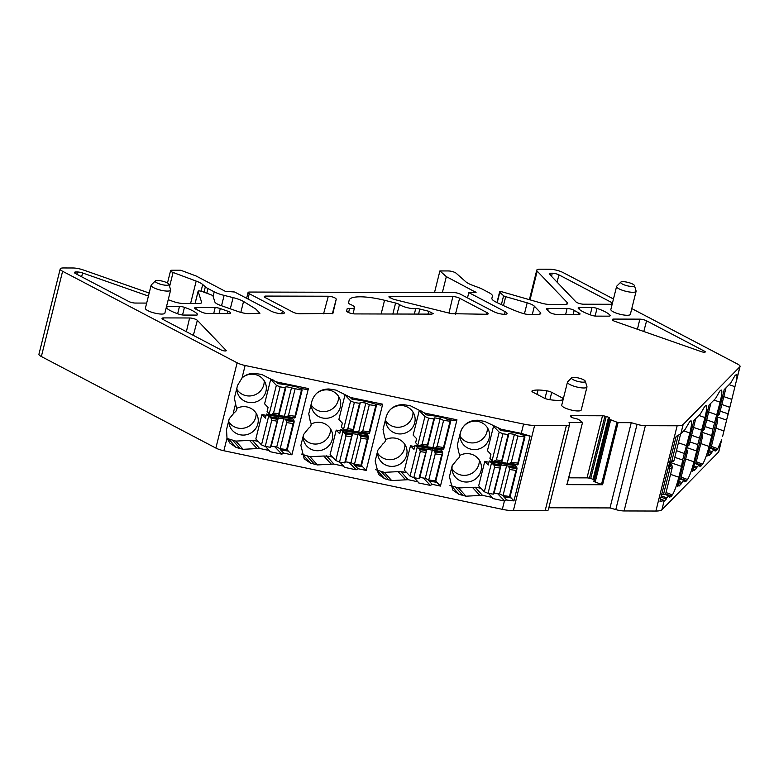 <?xml version="1.0" encoding="UTF-8"?>
<svg xmlns="http://www.w3.org/2000/svg" width="779" height="779" viewBox="0 0 779 779"><rect width="100%" height="100%" fill="white"/><g stroke="black" fill="none" stroke-linecap="round" stroke-linejoin="round"><path stroke-width="1.17" d="M415.119 445.422L440.515 449.249L441.226 450.038M414.993 445.306A2.95 0.721 14 0 0 418.596 446.63L441.323 450.058L442.482 451.654L418.07 447.974L414.993 445.306L413.97 449.376L410.494 445.744L404.398 470.214L410.056 476.125L417.174 447.584M442.569 453.709L435.831 480.896L428.732 479.991L435.247 453.855L441.683 454.819L442.715 453.125L442.482 451.654M435.247 453.855L434.877 451.869L433.523 450.301M435.831 480.896L442.715 453.125M428.732 479.991L425.285 478.296L419.813 477.469L418.985 478.52L426.658 449.269M410.056 476.125L413.776 477.731L418.985 478.52M414.662 446.62L410.494 445.744M413.776 477.731L420.29 451.596L419.764 449.59L418.07 447.974M419.813 477.469L426.921 448.928M425.285 478.296L432.403 449.756M368.292 438.08L361.553 465.267L354.455 464.362L360.969 438.226L367.406 439.2L368.438 437.496L368.204 436.026L343.792 432.345L340.715 429.677A2.95 0.721 -166 0 0 344.318 431.001L367.045 434.429L368.204 436.026M360.969 438.226L360.599 436.24L359.246 434.672M340.842 429.794L366.227 433.621L366.948 434.409M361.553 465.267L368.438 437.496M354.455 464.362L351.008 462.668L345.535 461.84L344.707 462.892L352.381 433.64M340.384 430.991L336.216 430.115L330.121 454.585L335.778 460.506L339.498 462.103L344.707 462.892M336.216 430.115L339.693 433.757L340.715 429.677M339.498 462.103L346.012 435.967L345.487 433.961L343.792 432.345M335.778 460.506L342.896 431.956M351.008 462.668L358.116 434.127M345.535 461.84L352.644 433.299M266.564 414.165L291.95 417.992L292.67 418.79M266.428 414.048A2.95 0.721 14 0 0 270.04 415.373L292.768 418.8L293.926 420.397L269.515 416.716L266.428 414.048L265.415 418.128L261.939 414.496L255.843 438.957L261.501 444.877L268.619 416.337M294.014 422.461L287.276 449.639L280.177 448.733L286.691 422.598L293.128 423.572L294.16 421.877L293.926 420.397M286.691 422.598L286.321 420.621L284.968 419.053M287.276 449.639L294.16 421.877M280.177 448.733L276.73 447.039L271.248 446.211L270.42 447.263L278.103 418.011M261.501 444.877L265.22 446.474L270.42 447.263M266.106 415.373L261.939 414.496M265.22 446.474L271.735 420.339L271.209 418.333L269.515 416.716M271.248 446.211L278.366 417.671M276.73 447.039L283.838 418.498M680.554 434.234L674.039 460.37L673.163 461.538L670.31 462.502L671.79 461.129L678.188 435.471M669.064 462.814L670.31 462.502M695.686 418.839L689.172 444.975L687.467 446.425M710.808 403.444L704.294 429.58L702.59 431.03M725.94 388.049L719.426 414.185L717.722 415.635M415.635 442.706L416.629 438.723L413.152 435.091L419.258 410.621L424.915 416.541L417.797 445.082L415.635 442.706M443.592 420.397L437.068 446.533L443.514 447.506L443.767 448.918L450.69 421.303L443.592 420.397L440.145 418.703L434.663 417.885L433.835 418.927L428.635 418.148L424.915 416.541M450.69 421.303L449.522 419.638M421.566 411.108L419.258 410.621M417.797 445.082L418.693 445.471M428.635 418.148L422.121 444.283L419.686 445.627L434.146 447.798M433.835 418.927L427.106 446.435L420.787 445.481M443.767 448.918L434.974 447.925L437.068 446.533M440.145 418.703L433.027 447.253M434.663 417.885L427.554 446.425M341.358 427.077L342.351 423.094L338.875 419.462L344.98 395.002L350.638 400.912L343.52 429.453L341.358 427.077M369.304 404.768L362.79 430.904L369.236 431.878L369.489 433.29L376.413 405.674L369.304 404.768L365.857 403.084L360.385 402.256L359.557 403.298L354.357 402.519L350.638 400.912M376.413 405.674L375.244 404.019M347.288 395.489L344.98 395.002M343.52 429.453L344.415 429.842M354.357 402.519L347.833 428.654L345.409 429.998L359.869 432.17M359.557 403.298L352.829 430.806L346.509 429.852M369.489 433.29L360.696 432.306L362.79 430.904M365.857 403.084L358.749 431.624M360.385 402.256L353.267 430.797M267.08 411.458L268.073 407.466L264.597 403.834L270.693 379.373L276.36 385.284L269.242 413.834L267.08 411.458M276.36 385.284L280.08 386.89L285.28 387.679L286.107 386.627L301.473 390.113L302.116 389.977L300.967 388.39M301.473 390.113L294.949 416.249L295.212 417.671L278.726 415.509M273.01 379.86L270.693 379.373M302.135 390.055L295.212 417.671L285.591 416.551M295.027 389.149L288.512 415.285L287.344 416.512M269.242 413.834L270.138 414.214M272.231 414.233L278.6 415.499L272.231 414.233L273.556 413.026L278.765 413.815L278.551 415.188M280.08 386.89L273.556 413.026M285.28 387.679L278.765 413.815M291.58 387.455L284.462 415.996M286.107 386.627L278.989 415.168M672.024 465.676L672.219 467.682L665.704 493.818L663.455 494.587L669.969 468.452L669.288 466.611L672.024 465.676L671.001 464.06L669.424 463.33M661.731 494.207L663.455 494.587M668.314 465.813L669.288 466.611M686.445 450.525L687.146 450.281L687.341 452.287L680.827 478.423L679.366 478.919M687.146 450.281L686.669 449.317M701.567 435.13L702.278 434.886L702.473 436.892L695.959 463.028L694.488 463.524M702.278 434.886L701.791 433.922M716.699 419.735L717.401 419.492L717.595 421.497L711.081 447.633L709.62 448.129M717.401 419.492L716.923 418.527M489.27 460.934L488.248 465.005L484.781 461.372L478.676 485.843L484.334 491.753L488.053 493.36L493.263 494.139L494.09 493.097L499.563 493.925L503.01 495.61L509.524 469.474L515.971 470.448L516.993 468.754L516.759 467.283L492.347 463.602L489.27 460.934A2.95 0.721 -166 0 0 492.883 462.259L515.61 465.686L516.759 467.283M509.524 469.474L509.164 467.497L507.801 465.93M489.397 461.041L514.792 464.878L515.503 465.667M503.01 495.61L510.118 496.515L516.993 468.754M510.118 496.515L516.847 469.338M493.263 494.139L500.936 464.897M488.053 493.36L494.568 467.225L494.042 465.219L492.347 463.602M484.334 491.753L491.452 463.213M484.781 461.372L488.939 462.249M494.09 493.097L501.209 464.557M499.563 493.925L506.681 465.375M489.913 458.334L490.906 454.352L487.43 450.72L493.535 426.249L499.193 432.17L492.075 460.71L489.913 458.334M517.869 436.026L511.345 462.161L517.792 463.135L518.045 464.547L524.968 436.931L517.869 436.026L514.422 434.331L508.95 433.513L508.122 434.555L502.913 433.776L499.193 432.17M524.968 436.931L523.8 435.266M493.535 426.249L495.843 426.736M492.075 460.71L492.971 461.1M502.913 433.776L496.398 459.902L493.964 461.246L508.424 463.427M508.122 434.555L501.384 462.064L495.064 461.11M518.045 464.547L509.252 463.554L511.345 462.161M508.95 433.513L501.832 462.054M514.422 434.331L507.304 462.882M632.694 284.082A7.089 1.733 14 0 0 625.771 281.93A7.089 1.733 14 0 0 620.795 282.125A7.089 1.733 14 0 0 622.402 284.053A7.089 1.733 14 0 0 630.269 286.351A7.089 1.733 14 0 0 634.418 285.523A7.089 1.733 14 0 0 632.694 284.082M634.418 285.523L636.073 290.937A10.049 2.464 -166 0 1 636.092 291.317A10.049 2.464 -166 0 1 629.539 292.018A10.049 2.464 -166 0 1 619.052 288.863A10.049 2.464 -166 0 1 616.598 286.448A10.049 2.464 -166 0 1 616.783 286.127L620.795 282.125M636.092 291.317L630.367 314.297A10.049 2.464 -166 0 1 623.813 315.008A10.049 2.464 -166 0 1 613.316 311.853A10.049 2.464 -166 0 1 610.863 309.438L616.598 286.448M615.069 321.425A4.927 1.207 -166 0 1 612.265 319.565A4.927 1.207 -166 0 1 613.852 319.078L639.832 319.147A4.927 1.207 -166 0 1 646.589 320.831L704.557 351.232A2.95 0.721 -166 0 1 705.277 351.942A2.95 0.721 -166 0 1 701.227 351.621L615.069 321.425M717.401 416.921L726.612 420.095L729.621 407.29L721.841 404.476M149.169 293.05L83.363 269.982A9.854 2.415 14 0 0 73.051 267.986L63.391 267.957A9.854 2.415 14 0 0 60.207 268.921L38.95 354.172A9.854 2.415 14 0 0 41.355 356.539L215.871 448.061A9.854 2.415 14 0 0 223.875 450.749L227.001 438.207L226.514 429.648L229.211 418.81L234.43 412.49C236.982 410.757 237.517 408.595 236.047 406.015L234.382 398.088L237.546 385.391L242.006 378.039C245.56 374.767 249.767 373.209 254.626 373.355L261.773 374.485L276.194 381.846L308.406 388.565L306.536 389.539L297.88 387.747L297.179 387.036M477.361 487.479L481.14 488.414M476.806 487.557L477.916 487.732M499.748 428.878L501.121 430.251L500.634 430.485L498.648 428.635M500.634 430.485L508.775 431.566L520.479 434.01L520.713 434.633L520.021 433.913M276.915 381.992L278.288 383.365L277.801 383.609L275.815 381.749M277.801 383.609L285.932 384.69L297.636 387.134L297.88 387.747M279.856 448.577L280.635 449.911L288.298 451.07L287.256 449.668M254.519 440.593L258.307 441.537M253.973 440.68L255.084 440.846M351.193 397.621L352.566 398.994L352.079 399.228L350.092 397.378M352.079 399.228L360.21 400.318L371.914 402.762L372.158 403.376L371.456 402.665M372.158 403.376L380.814 405.168L382.684 404.194L350.472 397.475L336.051 390.113L328.904 388.974C320.266 389.13 314.609 393.181 311.921 401.127L308.757 413.815L310.324 421.634C311.795 424.224 311.259 426.386 308.708 428.119L303.586 434.536L300.889 445.374L304.19 458.773L310.422 463.096L317.394 464.936L333.87 464.08L343.656 466.173L339.897 462.161M354.133 464.206L354.912 465.54L362.576 466.689L361.534 465.297M328.806 456.221L332.584 457.166M328.251 456.309L329.361 456.475M425.47 413.25L426.843 414.623L426.356 414.856L424.37 413.006M426.356 414.856L434.497 415.947L446.192 418.381L446.435 419.005L445.734 418.294M446.435 419.005L455.092 420.796L456.961 419.823L424.75 413.104L410.329 405.732L403.181 404.603C394.554 404.759 388.887 408.809 386.199 416.755L383.034 429.443L384.602 437.262C386.072 439.853 385.537 442.014 382.986 443.748L377.864 450.165L375.166 461.002L378.467 474.392L384.699 478.725L391.671 480.565L408.147 479.698L417.933 481.802L414.175 477.79M428.411 479.825L429.19 481.169L436.853 482.318L435.821 480.925M403.084 471.85L406.862 472.795M402.529 471.928L403.639 472.103M520.713 434.633L530.119 436.036L513.945 500.887A19.699 4.83 -166 0 1 506.486 499.943L502.689 495.454M510.099 496.554L511.141 497.947L503.477 496.788M156.92 282.845A7.089 1.733 14 0 0 164.797 285.143A7.089 1.733 14 0 0 168.936 284.316A7.089 1.733 14 0 0 167.222 282.874A7.089 1.733 14 0 0 160.299 280.722A7.089 1.733 14 0 0 155.323 280.917A7.089 1.733 14 0 0 156.92 282.845M573.266 379.743A7.089 1.733 14 0 0 581.144 382.041A7.089 1.733 14 0 0 585.292 381.213A7.089 1.733 14 0 0 583.568 379.772A7.089 1.733 14 0 0 576.645 377.62A7.089 1.733 14 0 0 571.669 377.815A7.089 1.733 14 0 0 573.266 379.743M155.323 280.917L151.311 284.919A10.049 2.464 14 0 0 151.116 285.25A10.049 2.464 14 0 0 153.58 287.655A10.049 2.464 14 0 0 164.067 290.82A10.049 2.464 14 0 0 170.62 290.109A10.049 2.464 14 0 0 170.601 289.73L168.936 284.316M571.669 377.815L567.657 381.817A10.049 2.464 14 0 0 567.472 382.138A10.049 2.464 14 0 0 569.926 384.553A10.049 2.464 14 0 0 580.413 387.708A10.049 2.464 14 0 0 586.967 387.007A10.049 2.464 14 0 0 586.947 386.627L585.292 381.213M660.991 497.168L666.318 499.037L663.922 501.462L663.893 500.352L660.495 499.164M663.893 500.352A19.699 4.83 -166 0 1 659.969 501.267L676.133 436.415L680.836 433.806L684.907 429.726L689.532 421.897L690.885 420.787C692.083 420.962 691.742 425.022 689.863 432.978L682.628 459.961L674.789 457.361M721.744 439.483L718.793 451.723A9.854 2.415 -166 0 1 718.608 452.034L721.744 439.483L717.78 448.723L716.261 450.535L715.112 451.08L714.139 449.629L712.133 451.693L709.017 450.525M714.46 449.765L709.873 448.042M708.705 451.801L711.694 452.852L712.133 451.693M708.208 453.797L709.357 454.196L709.309 455.287L711.694 452.852M709.357 454.196L707.683 455.9L724.197 389.646L730.741 383.025L734.918 375.712L736.262 374.602C737.002 374.465 737.158 376.043 736.739 379.324L739.865 366.773L683.164 424.487A19.699 4.83 -166 0 1 677.146 425.782L655.889 511.043A19.699 4.83 -166 0 0 661.907 509.748L718.608 452.034M670.291 462.512L681.528 466.387L682.628 459.961M681.528 466.387L678.83 477.225C676.678 485.453 674.536 491.345 672.404 494.908L669.736 497.265L668.762 495.814L666.756 497.878L661.322 495.834M669.083 495.95L664.497 494.227M666.756 497.878L666.318 499.037M702.269 432.316L711.782 435.597L709.085 446.435C706.933 454.663 704.791 460.555 702.658 464.118L699.99 466.475L699.006 465.024L697.01 467.088L693.894 465.92M699.338 465.16L694.741 463.437M693.573 467.196L696.562 468.247L697.01 467.088M693.076 469.192L694.225 469.591L694.177 470.682L696.562 468.247M694.225 469.591L692.55 471.295L709.075 405.041L715.619 398.42L719.786 391.107L721.14 389.997C722.337 390.172 721.997 394.232 720.117 402.178L712.882 429.171L705.044 426.571M711.782 435.597L712.882 429.171M687.146 447.711L696.66 450.992L693.953 461.83C691.801 470.058 689.658 475.95 687.526 479.513L686.007 481.325L684.858 481.87L683.884 480.419L681.878 482.483L678.772 481.315M684.205 480.555L679.619 478.832M678.451 482.591L681.44 483.642L681.878 482.483M677.954 484.587L679.103 484.986L679.054 486.077L681.44 483.642M679.103 484.986L677.428 486.69L693.943 420.436L700.487 413.815L704.664 406.502L706.008 405.392C707.205 405.567 706.865 409.627 704.985 417.573L697.75 444.566L689.921 441.966M696.66 450.992L697.75 444.566M729.144 384.68L734.938 386.686L736.739 379.324M734.938 386.686L727.664 416.152M727.966 414.516L730.721 403.892M730.05 406.141L729.621 407.29M726.612 420.095L722.561 436.591M530.119 436.036L521.258 433.387L501.199 429.248L501.121 430.251L501.199 429.248L484.606 421.361L477.459 420.232C468.831 420.387 463.164 424.428 460.477 432.374L457.312 445.072L458.88 452.891C460.35 455.472 459.814 457.633 457.263 459.376L452.141 465.793L449.444 476.631L452.745 490.02L458.977 494.353L465.949 496.194L482.425 495.327L492.211 497.43L488.452 493.419M492.211 497.43L492.971 498.589L504.704 501.053L497.596 493.623M479.913 495.463L472.317 487.264L476.729 487.469M472.317 487.264L458.597 487.985L465.949 496.194M449.941 485.346L458.597 487.985M278.288 383.365L278.356 382.362L278.288 383.365M288.298 451.07L291.891 454.819L308.406 388.565M274.763 446.747L281.862 454.176L283.683 453.096L291.891 454.819M283.683 453.096L280.635 449.911M281.862 454.176L270.138 451.703L265.61 446.542M252.23 440.232L259.592 448.451L257.08 448.577L249.475 440.378L253.886 440.593M259.592 448.451L269.368 450.544M257.08 448.577L243.116 449.308L236.144 447.477L229.912 443.144L227.001 438.207M249.475 440.378L235.764 441.099L243.116 449.308M227.098 438.47L235.764 441.099M352.566 398.994L352.634 397.991L352.566 398.994M362.576 466.689L366.169 470.448L382.684 404.194M349.041 462.375L356.149 469.805L357.96 468.715L366.169 470.448M357.96 468.715L354.912 465.54M356.149 469.805L344.415 467.332L343.656 466.173M331.357 464.206L323.752 456.007L328.173 456.221M323.752 456.007L310.042 456.728L317.394 464.936M301.385 454.099L310.042 456.728M426.843 414.623L426.921 413.62L426.843 414.623M436.853 482.318L440.447 486.077L456.961 419.823M423.318 477.994L430.427 485.424L432.238 484.343L440.447 486.077M432.238 484.343L429.19 481.169M430.427 485.424L418.693 482.961L417.933 481.802M405.635 479.835L398.04 471.636L402.451 471.84M398.04 471.636L384.32 472.356L391.671 480.565M375.663 469.727L384.32 472.356M511.141 497.947L513.945 500.887M506.486 499.943L504.704 501.053M568.738 477.829L587.025 477.878L602.498 415.782L571.689 415.704A3.447 0.847 -166 0 0 570.569 416.035A3.447 0.847 -166 0 1 570.569 416.035L570.491 416.356A3.447 0.847 -166 0 0 571.338 417.184L571.562 417.301A3.447 0.847 -166 0 0 573.87 418.128L578.359 419.277L582.536 422.452L566.985 484.402M587.025 477.878A3.447 0.847 14 0 1 589.44 478.218L590.725 478.54A3.447 0.847 14 0 1 593.033 479.367L593.257 479.484A3.447 0.847 14 0 1 594.104 480.312L593.861 481.334L595.078 482.026L602.595 484.733L566.742 484.635M221.207 349.975A2.95 0.721 14 0 0 224.284 350.901A2.95 0.721 14 0 0 226.222 350.696A2.95 0.721 14 0 0 226.085 350.394L197.35 320.344A4.927 1.207 14 0 0 189.609 317.978L163.629 317.91A4.927 1.207 14 0 0 162.032 318.397A4.927 1.207 14 0 0 163.239 319.575L221.207 349.975M557.014 282.086L559.01 274.899A4.927 1.207 -166 0 0 552.243 273.215L550.841 273.215A4.927 1.207 -166 0 0 549.244 273.702A4.927 1.207 -166 0 0 549.468 274.198L575.915 301.853A4.927 1.207 -166 0 0 583.666 304.209L611.486 304.287A4.927 1.207 -166 0 0 612.158 304.248M559.01 274.899L611.875 302.622A4.927 1.207 -166 0 1 612.479 302.982M396.988 314.034L399.5 304.579A4.927 1.207 14 0 0 395.586 303.031L384.553 300.285A34.48 8.442 14 0 0 349.158 300.197L348.525 302.904A4.927 1.207 14 0 0 350.521 304.453A9.854 2.415 14 0 1 354.513 307.549L353.072 313.81M399.5 304.579A9.854 2.415 14 0 0 415.674 308.601L414.389 314.073M348.593 312.603L349.586 308.426A4.927 1.207 14 0 0 347.122 308.864L346.606 311.064C347.58 312.525 350.229 313.479 354.572 313.918L431.693 314.122L433.28 313.655L428.781 311.279L419.842 309.059A4.927 1.207 14 0 0 415.674 308.601M349.586 308.426A9.854 2.415 14 0 0 354.513 307.549M390.435 296.4L452.862 296.556A4.927 1.207 -166 0 1 459.62 298.24L487.011 312.603A4.927 1.207 -166 0 1 488.209 313.791A4.927 1.207 -166 0 1 486.622 314.268L451.489 313.684L393.346 299.243L388.838 296.887L390.435 296.4L390.094 298.084M328.3 296.234L265.882 296.078A4.927 1.207 14 0 0 264.285 296.556A4.927 1.207 14 0 0 265.493 297.734L292.885 312.097A4.927 1.207 14 0 0 299.642 313.781L332.906 313.392L336.265 299.097C335.301 297.627 332.643 296.682 328.3 296.234L323.577 313.84M215.14 307.578L196.259 307.53A4.927 1.207 14 0 0 194.662 308.017A4.927 1.207 14 0 0 196.308 309.399A31.52 7.722 14 0 1 200.816 311.717A4.927 1.207 14 0 0 207.837 313.538L229.153 313.596A4.927 1.207 14 0 0 230.75 313.119A4.927 1.207 14 0 0 227.935 311.259L220.301 308.581A4.927 1.207 14 0 0 215.14 307.578L213.728 313.557M557.112 314.443A4.927 1.207 -166 0 1 549.361 312.087L546.809 309.419A4.927 1.207 -166 0 1 546.595 308.922A4.927 1.207 -166 0 1 548.192 308.445L567.073 308.494A4.927 1.207 -166 0 1 574.211 310.383A31.52 7.722 -166 0 0 578.515 312.691A4.927 1.207 -166 0 1 580.014 314.025A4.927 1.207 -166 0 1 578.427 314.502L557.112 314.443M148.419 296.059L82.603 272.981A4.927 1.207 14 0 0 77.442 271.988L76.04 271.978A4.927 1.207 14 0 0 74.443 272.475A4.927 1.207 14 0 0 75.651 273.643L128.525 301.366A4.927 1.207 14 0 0 135.283 303.05L146.676 303.08M151.116 285.25L145.391 308.231A10.049 2.464 14 0 0 147.844 310.646A10.049 2.464 14 0 0 158.332 313.801A10.049 2.464 14 0 0 164.885 313.09L170.62 290.109M593.861 481.334L609.344 419.248L618.078 422.637L631.253 422.676L609.996 507.927L548.844 507.772M609.344 419.248L609.587 418.226A3.447 0.847 14 0 0 608.74 417.398L608.516 417.281A3.447 0.847 14 0 0 606.208 416.453L604.923 416.132A3.447 0.847 14 0 0 602.498 415.782M567.472 382.138L561.737 405.129A10.049 2.464 14 0 0 564.191 407.544A10.049 2.464 14 0 0 577.989 410.971A10.049 2.464 14 0 0 581.231 409.988L586.967 387.007M563.383 398.517A4.956 1.217 14 0 0 562.711 398.108L551.717 392.343A4.956 1.217 14 0 0 546.877 390.844A22.659 5.55 14 0 0 538.046 390.026A22.659 5.55 14 0 0 532.261 390.805A4.956 1.217 14 0 0 531.93 391.107A4.956 1.217 14 0 0 533.128 392.295L544.112 398.059A4.956 1.217 14 0 0 548.952 399.559A22.659 5.55 14 0 0 557.793 400.377A22.659 5.55 14 0 0 563.071 399.773M166.2 307.812A22.659 5.55 14 0 0 178.732 314.122A4.956 1.217 14 0 0 183.708 315.057L196.045 315.086A4.956 1.217 14 0 0 197.632 314.609A4.956 1.217 14 0 0 197.477 314.171A22.659 5.55 14 0 0 184.448 307.345A4.956 1.217 14 0 0 179.482 306.4L167.144 306.371A4.956 1.217 14 0 0 166.56 306.4M608.603 316.157A4.956 1.217 14 0 0 610.191 315.68A4.956 1.217 14 0 0 610.035 315.242A22.659 5.55 14 0 0 597.016 308.406A4.956 1.217 14 0 0 592.04 307.471L579.712 307.442A4.956 1.217 14 0 0 578.125 307.929A4.956 1.217 14 0 0 578.281 308.357A22.659 5.55 14 0 0 591.3 315.193A4.956 1.217 14 0 0 596.276 316.128L608.603 316.157M631.788 308.591L737.645 364.105A9.854 2.415 -166 0 1 740.05 366.471A9.854 2.415 -166 0 1 739.865 366.773M613.472 298.98L563.129 272.582A9.854 2.415 -166 0 0 549.604 269.222L539.954 269.193A9.854 2.415 -166 0 0 536.76 270.147L529.399 299.672M501.374 304.667L503.604 295.728L499.787 292.349A2.95 0.721 -166 0 1 499.592 291.979A2.95 0.721 -166 0 1 503.039 292.106L541.298 303.089A9.854 2.415 14 0 0 549.604 304.453L564.434 304.492A9.854 2.415 14 0 0 567.628 303.537A9.854 2.415 14 0 0 567.19 302.525L537.198 271.16A9.854 2.415 -166 0 1 536.76 270.147M524.423 313.869L527.169 302.836A9.854 2.415 14 0 1 534.355 306.186L540.324 312.428A9.854 2.415 14 0 1 540.753 313.44A9.854 2.415 14 0 1 537.568 314.395L527.373 314.365C522.358 313.859 511.93 309.779 496.096 302.125A14.772 3.622 -166 0 1 491.89 298.289L492.406 296.088A14.772 3.622 -166 0 0 488.793 292.553L482.532 289.262A14.772 3.622 -166 0 0 478.618 287.548L472.366 285.221A14.772 3.622 -166 0 1 465.832 281.794L456.124 273.205A4.927 1.207 -166 0 0 448.49 270.956L439.901 270.926L446.338 276.623L442.365 292.544M434.516 292.524L439.901 270.926M446.338 276.623L476.066 292.437L468.812 292.612L467.497 297.89M504.461 314.307L505.123 311.649L468.812 292.612M505.123 311.649A7.878 1.928 -166 0 1 507.041 313.548A7.878 1.928 -166 0 1 501.91 314.103A7.878 1.928 -166 0 1 493.682 311.619L460.555 294.248A4.927 1.207 -166 0 0 453.797 292.573L249.66 292.047A4.927 1.207 14 0 0 248.063 292.524A4.927 1.207 14 0 0 249.27 293.702L282.387 311.074A7.878 1.928 14 0 1 284.316 312.963A7.878 1.928 14 0 1 279.174 313.518A7.878 1.928 14 0 1 270.956 311.045L234.645 292.008L225.326 291.317L196.084 275.98L180.747 270.255L172.159 270.235A4.927 1.207 14 0 0 170.562 270.712A4.927 1.207 14 0 0 173.074 272.465L196.181 281.092A14.772 3.622 14 0 1 202.715 284.52L205.344 286.847A14.772 3.622 14 0 0 207.964 288.551L214.225 291.833A14.772 3.622 14 0 0 224.118 295.387L233.096 297.617A14.772 3.622 14 0 1 243.545 301.473L255.785 309.039L259.943 313.246L248.696 313.645A9.854 2.415 14 0 1 238.384 311.649L220.496 305.378A9.854 2.415 14 0 1 214.897 302.028L212.949 295.913A2.95 0.721 14 0 0 211.45 294.968L202.355 291.58A2.95 0.721 14 0 0 198.129 291.2A2.95 0.721 14 0 0 198.129 291.317L201.605 302.213A9.854 2.415 14 0 1 201.625 302.583A9.854 2.415 14 0 1 198.441 303.547L183.601 303.508A9.854 2.415 14 0 1 173.289 301.512L168.215 299.73M60.207 268.921A9.854 2.415 14 0 0 62.612 271.277L237.128 362.81A9.854 2.415 14 0 0 245.132 365.497L523.585 424.078A19.699 4.83 14 0 0 534.618 425.412L566.401 425.5A9.854 2.415 14 0 0 569.595 424.536A9.854 2.415 14 0 0 569.576 424.166L569.05 422.51L582.225 422.549M223.875 450.749L502.328 509.33A19.699 4.83 14 0 0 513.361 510.673L545.144 510.751A9.854 2.415 14 0 0 548.338 509.797L569.595 424.536M609.996 507.927L615.79 509.593A9.854 2.415 14 0 0 624.106 510.956L655.889 511.043M631.253 422.676L637.047 424.341A9.854 2.415 14 0 0 645.363 425.704L677.146 425.782M503.604 295.728A2.95 0.721 14 0 0 505.688 296.672L527.169 302.836M471.344 449.279A14.772 14.168 162.3 0 0 485.521 444.887A14.772 14.168 162.3 0 0 488.891 430.894A14.772 14.168 162.3 0 0 478.277 421.478A14.772 14.168 162.3 0 0 464.099 425.879A14.772 14.168 162.3 0 0 460.73 439.862A14.772 14.168 162.3 0 0 471.344 449.279M452.356 465.073A14.772 14.168 162.3 0 0 452.648 472.298A14.772 14.168 162.3 0 0 463.262 481.714A14.772 14.168 162.3 0 0 477.439 477.323A14.772 14.168 162.3 0 0 480.809 463.33A14.772 14.168 162.3 0 0 470.195 453.914A14.772 14.168 162.3 0 0 459.717 455.472M385.809 418.313A14.772 14.168 162.3 0 0 386.335 424.214A14.772 14.168 162.3 0 0 396.949 433.63A14.772 14.168 162.3 0 0 411.127 429.229A14.772 14.168 162.3 0 0 414.496 415.246A14.772 14.168 162.3 0 0 403.882 405.83A14.772 14.168 162.3 0 0 389.169 410.825M377.718 450.749A14.772 14.168 162.3 0 0 378.253 456.65A14.772 14.168 162.3 0 0 388.867 466.066A14.772 14.168 162.3 0 0 403.035 461.665A14.772 14.168 162.3 0 0 406.404 447.682A14.772 14.168 162.3 0 0 395.79 438.265A14.772 14.168 162.3 0 0 385.439 439.755M311.327 403.493A14.772 14.168 162.3 0 0 311.941 408.566A14.772 14.168 162.3 0 0 322.555 417.982A14.772 14.168 162.3 0 0 336.732 413.581A14.772 14.168 162.3 0 0 340.092 399.598A14.772 14.168 162.3 0 0 329.488 390.182A14.772 14.168 162.3 0 0 316.634 393.337M303.245 435.928A14.772 14.168 162.3 0 0 303.849 441.002A14.772 14.168 162.3 0 0 314.463 450.418A14.772 14.168 162.3 0 0 328.641 446.016A14.772 14.168 162.3 0 0 332.01 432.024A14.772 14.168 162.3 0 0 321.396 422.608A14.772 14.168 162.3 0 0 311.162 424.049M236.933 387.864A14.772 14.168 162.3 0 0 237.537 392.908A14.772 14.168 162.3 0 0 248.15 402.324A14.772 14.168 162.3 0 0 262.328 397.933A14.772 14.168 162.3 0 0 265.697 383.94A14.772 14.168 162.3 0 0 255.084 374.524A14.772 14.168 162.3 0 0 243.623 376.676M228.841 420.3A14.772 14.168 162.3 0 0 229.454 425.344A14.772 14.168 162.3 0 0 240.068 434.76A14.772 14.168 162.3 0 0 254.246 430.359A14.772 14.168 162.3 0 0 257.615 416.376A14.772 14.168 162.3 0 0 247.001 406.959A14.772 14.168 162.3 0 0 236.884 408.332M311.308 405.08A14.772 14.168 162.3 0 0 320.422 411.302A14.772 14.168 162.3 0 0 338.592 396.394M228.831 421.867A14.772 14.168 162.3 0 0 237.936 428.08A14.772 14.168 162.3 0 0 256.116 413.182M385.712 420.738A14.772 14.168 162.3 0 0 394.826 426.95A14.772 14.168 162.3 0 0 412.997 412.042M460.107 436.386A14.772 14.168 162.3 0 0 469.221 442.608A14.772 14.168 162.3 0 0 487.391 427.7M303.226 437.516A14.772 14.168 162.3 0 0 312.34 443.738A14.772 14.168 162.3 0 0 330.51 428.83M452.024 468.822A14.772 14.168 162.3 0 0 461.129 475.044A14.772 14.168 162.3 0 0 479.299 460.136M377.62 453.174A14.772 14.168 162.3 0 0 386.735 459.386A14.772 14.168 162.3 0 0 404.905 444.478M236.913 389.432A14.772 14.168 162.3 0 0 246.028 395.654A14.772 14.168 162.3 0 0 264.198 380.746M442.628 452.19L434.224 450.924M442.715 453.047L434.877 451.869M435.169 480.955L441.683 454.819M426.415 449.746L418.936 448.626M420.29 451.596L425.5 452.385M419.764 449.59L426.084 450.544M368.35 436.571L359.947 435.295M368.438 437.428L360.599 436.24M360.891 465.336L367.406 439.2M352.127 434.117L344.659 432.997M346.012 435.967L351.222 436.756M345.487 433.961L351.806 434.916M294.072 420.942L285.669 419.677M294.15 421.799L286.321 420.621M286.614 449.707L293.128 423.572M277.85 418.498L270.381 417.369M271.735 420.339L276.944 421.127M271.209 418.333L277.528 419.287M674.039 460.37L671.79 461.129M689.172 444.975L687.701 445.471M704.294 429.58L702.833 430.076M719.426 414.185L717.956 414.681M422.121 444.283L427.32 445.062M450.028 421.371L443.514 447.506M443.845 448.597L450.642 421.361M443.738 448.947L435.909 447.759M347.833 428.654L353.043 429.433M375.751 405.742L369.236 431.878M369.567 432.968L376.364 405.732M369.46 433.319L361.622 432.141M302.077 390.104L295.29 417.34M294.949 416.249L288.512 415.285M669.083 464.722L671.001 464.06M672.219 467.682L669.969 468.452M671.537 464.712L668.849 465.628M687.341 452.287L685.88 452.784M702.473 436.892L701.003 437.389M717.595 421.497L716.135 421.994M516.905 467.819L508.502 466.553M516.993 468.676L509.164 467.497M509.447 496.583L515.971 470.448M500.693 465.375L493.214 464.245M494.568 467.225L499.777 468.013M500.361 466.173L494.042 465.219M496.398 459.902L501.598 460.691M524.306 437L517.792 463.135M518.123 464.226L524.919 436.99M518.016 464.576L510.187 463.388M613.462 320.744L613.852 319.078M639.832 319.147L637.446 329.264M643.785 331.494L646.589 320.831M704.557 351.232L704.294 352.225M728.005 413.776L720.176 411.176M711.402 446.357L717.78 448.723M710.876 447.701L716.855 449.921M714.479 449.882L716.261 450.535M683.767 430.865L689.863 432.978M678.421 442.803L686.698 445.666M676.464 450.661L684.244 453.475M670.553 474.362L678.83 477.225M666.016 492.542L672.404 494.908M665.5 493.886L671.479 496.106M669.103 496.067L670.875 496.72M700.808 443.572L709.085 446.435M696.27 461.752L702.658 464.118M695.754 463.096L701.733 465.316M699.357 465.277L701.129 465.93M714.012 400.075L720.117 402.178M708.676 412.013L716.953 414.876M706.719 419.871L714.499 422.685M685.676 458.967L693.953 461.83M681.148 477.147L687.526 479.513M680.622 478.491L686.601 480.711M684.225 480.672L686.007 481.325M698.89 415.47L704.985 417.573M693.544 427.408L701.821 430.271M691.586 435.266L699.367 438.08M723.798 396.618L731.773 399.374M715.93 428.177L723.905 430.933M233.223 413.24L235.316 404.866M475.073 487.118L482.425 495.327M455.666 487.352L463.028 495.561M451.703 486.164L458.977 494.353M232.833 440.476L240.185 448.685M228.86 439.278L236.144 447.477M326.518 455.861L333.87 464.08M307.111 456.095L314.463 464.313M303.138 454.907L310.422 463.096M400.796 471.49L408.147 479.698M381.389 471.723L388.74 479.942M377.416 470.535L384.699 478.725M225.949 350.901L226.085 350.394M163.239 319.575L163.629 317.91M189.609 317.978L186.366 331.708M193.338 335.359L197.35 320.344M550.402 275.172L550.841 273.215M552.243 273.215L551.542 276.37M611.875 302.622L611.418 304.287M349.158 300.197L348.515 302.992M381.135 313.995L384.553 300.285M395.586 303.031L392.84 314.025M418.586 314.093L419.842 309.059M428.781 311.279L427.944 314.112M347.122 308.864L346.597 311.142M452.862 296.556L448.967 313.061M455.433 314.18L459.62 298.24M487.011 312.603L486.573 314.268M265.882 296.078L265.493 297.734M336.265 299.097L332.331 313.762M196.259 307.53L195.87 309.185M219.016 313.567L220.301 308.581M227.935 311.259L227.341 313.596M547.734 310.383L548.192 308.445M567.073 308.494L565.661 314.473M573.13 314.492L574.211 310.383M578.515 312.691L578.047 314.502M75.67 273.653L76.04 271.978M77.442 271.988L76.926 274.305M81.61 276.769L82.603 272.981M601.476 484.499L616.958 422.403M602.595 484.733L618.078 422.637M571.319 417.174L571.689 415.704M595.195 482.074L610.668 419.988M595.078 482.026L610.561 419.93M593.987 481.451L609.46 419.365M594.104 480.312L609.587 418.226M593.257 479.484L608.74 417.398M593.033 479.367L608.516 417.281M590.725 478.54L606.208 416.453M589.44 478.218L604.923 416.132M562.711 398.108L562.234 399.997M551.717 392.343L549.886 399.705M532.076 391.535L532.261 390.805M536.974 394.31L538.046 390.026M544.979 398.459L546.877 390.844M166.677 308.241L167.144 306.371M179.482 306.4L177.651 313.742M182.549 314.979L184.448 307.345M197.291 314.92L197.477 314.171M609.85 315.992L610.035 315.242M579.245 309.312L579.712 307.442M592.04 307.471L590.209 314.813M595.107 316.05L597.016 308.406M663.99 501.403L661.907 509.748M683.164 424.487L680.836 433.806M537.198 271.16L530.041 299.857M566.771 304.219L567.19 302.525M475.579 291.959L475.414 292.631M247.956 298.98L249.27 293.702M281.725 313.733L282.387 311.074M169.588 286.438L173.074 272.465M190.592 303.528L196.181 281.092M201.06 291.19L202.715 284.52M204.01 292.193L205.344 286.847M206.795 293.235L207.964 288.551M213.095 296.371L214.225 291.833M221.538 305.748L224.118 295.387M230.302 308.815L233.096 297.617M240.818 312.408L243.545 301.473M195.091 303.537L198.129 291.317M201.43 302.914L201.605 302.213M41.355 356.539L62.612 271.277M215.871 448.061L237.128 362.81M242.006 378.039L245.132 365.497M521.258 433.387L523.585 424.078M502.328 509.33L504.402 500.994M513.361 510.673L534.618 425.412M545.144 510.751L566.401 425.5M645.363 425.704L624.106 510.956M615.79 509.593L637.047 424.341M497.216 302.671L499.787 292.349M503.458 305.631L505.688 296.672M540.324 312.428L539.896 314.122M534.355 306.186L532.31 314.385M419.18 445.617L427.213 446.825M434.555 447.935L443.232 449.24M344.902 429.989L352.926 431.196M360.278 432.306L368.954 433.611M286 416.677L294.676 417.982M270.625 414.36L278.648 415.567M493.467 461.236L501.491 462.453M508.833 463.554L517.509 464.868M714.353 449.532L710.117 447.964M668.976 495.717L664.74 494.149M699.23 464.927L694.995 463.359M684.098 480.322L679.872 478.754M582.536 422.452L567.063 484.538M740.05 366.471L736.282 381.593M246.622 298.289L248.063 292.524M167.495 283.02L170.562 270.712M195.052 303.537L198.129 291.2M499.592 291.979L496.953 302.544"/></g></svg>
